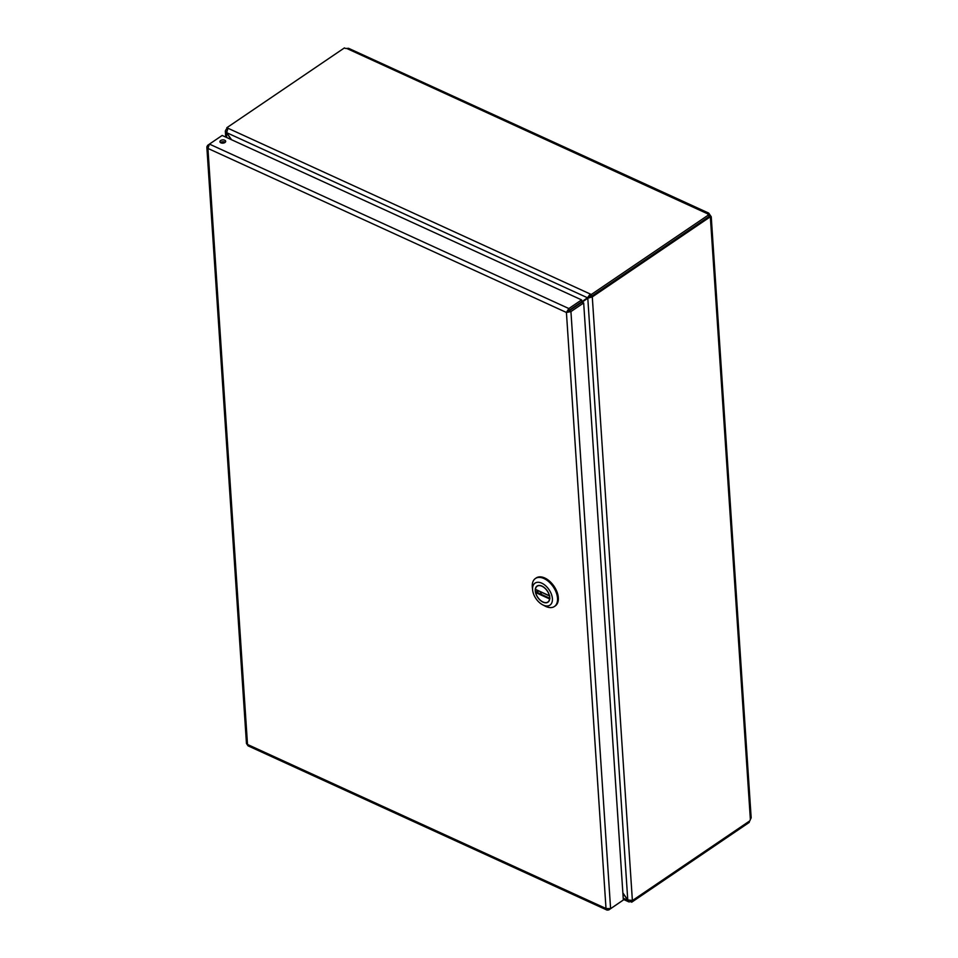 <?xml version="1.0" encoding="UTF-8"?>
<svg xmlns="http://www.w3.org/2000/svg" width="958" height="958" viewBox="0 0 958 958"><rect width="100%" height="100%" fill="white"/><g stroke="black" fill="none" stroke-linecap="round" stroke-linejoin="round"><path stroke-width="1.44" d="M608.737 909.118L608.785 909.932L607.049 910.1L606.007 908.507L610.593 908.663L570.932 311.589L566.418 312.464L568.848 308.548L209.431 144.095L207.922 148.418L206.832 146.921L207.635 145.353L208.329 145.676M206.832 146.921L246.457 743.492L248.074 745.851L607.049 910.1M209.275 144.239L207.635 145.353M608.785 909.932L621.526 901.25M610.593 908.663L623.335 900.017L583.673 302.944L570.932 311.589L569.244 310.811L566.418 312.464L606.007 908.507L247.511 744.474L207.922 148.418L566.418 312.464M591.302 294.501L591.433 296.369L709.04 216.544L708.908 214.676L591.302 294.501L227.932 128.228L226.675 132.671L587.517 297.782L567.938 311.41L568.968 310.416L568.848 308.548L581.59 299.902L222.172 135.449L209.431 144.095M220.879 142.826A2.886 1.629 -3.8 0 0 224.028 142.934A2.886 1.629 -3.8 0 0 225.681 141.329A2.886 1.629 -3.8 0 0 222.687 139.904A2.886 1.629 -3.8 0 0 219.921 141.712A2.886 1.629 -3.8 0 0 220.879 142.826M583.673 302.944L581.985 302.165L569.244 310.811M568.968 310.416L581.71 301.77L581.59 299.902M225.214 142.299A2.886 1.629 -3.8 0 0 220.508 142.61M541.965 586.104A9.724 5.796 55.8 0 1 549.006 594.164A9.724 5.796 55.8 0 1 547.964 602.175A9.724 5.796 55.8 0 1 537.701 597.385A9.724 5.796 55.8 0 1 537.031 586.08A9.724 5.796 55.8 0 1 541.965 586.104M552.407 598.666A13.292 7.927 55.8 0 1 542.623 604.797A13.292 7.927 55.8 0 1 532.624 590.068A13.292 7.927 55.8 0 1 541.557 583.075A13.292 7.927 55.8 0 1 552.407 598.666M542.623 604.797L545.066 606.079A16.921 10.083 -124.2 0 0 554.407 606.498A16.921 10.083 -124.2 0 0 557.52 598.271A16.921 10.083 -124.2 0 0 547.305 580.524A16.921 10.083 -124.2 0 0 543.976 578.536A16.921 10.083 -124.2 0 0 535.402 578.5A16.921 10.083 -124.2 0 0 532.349 587.326L532.624 590.068M554.407 606.498L555.209 605.947A16.921 10.083 -124.2 0 0 557.029 592.008A16.921 10.083 -124.2 0 0 544.779 577.997A16.921 10.083 -124.2 0 0 536.205 577.949L535.402 578.5M548.778 601.408L547.856 602.031A9.544 5.688 55.8 0 0 549.569 598.918L549.928 598.331M547.856 602.031A9.544 5.688 55.8 0 1 540.923 600.714A9.544 5.688 55.8 0 1 535.63 592.535L537.498 590.775M549.365 595.72L535.426 589.35A9.544 5.688 55.8 0 1 537.139 586.236A9.544 5.688 55.8 0 1 544.072 587.541A9.544 5.688 55.8 0 1 549.365 595.72L549.772 595.936M708.908 214.676A2.144 1.209 176.2 0 1 707.531 213.646A2.144 1.209 176.2 0 1 707.531 213.526L708.704 213.095L709.854 214.736A2.144 1.281 -124.2 0 0 710.141 215.167L711.243 216.783L710.405 217.717L750.377 819.497L751.168 817.809L711.243 216.783M591.433 296.369L590.332 295.866L590.212 293.998L587.517 297.782L590.332 295.866M750.377 819.497A2.144 1.233 114.6 0 0 749.934 820.778L632.388 900.568L592.295 297.04L590.727 296.046M708.704 213.095L348.592 48.319L346.724 48.439A2.144 1.209 176.2 0 1 344.437 47.9L226.83 127.725L226.95 129.426M226.902 128.827L226.124 129.366L226.83 129.689M346.724 48.439L707.543 213.766M590.595 296.13L592.284 296.908L709.842 217.119L708.86 216.664M590.607 296.262L587.793 298.178L627.765 900.005L632.376 900.436M631.573 900.807L631.669 902.208L749.276 822.383L749.204 821.281M630.52 900.939L631.669 902.208M226.124 129.366L226.783 129.785M708.956 215.346L709.854 214.736M227.932 128.228L226.83 127.725M710.201 217.622L710.405 217.717A2.144 1.233 114.6 0 1 710.297 217.682A2.144 1.233 114.6 0 1 709.842 217.119M710.141 215.167L708.992 215.945M582.057 302.201L587.793 298.178L592.284 296.908M576.225 305.722L589.026 296.764M630.568 901.706L628.855 901.885L627.538 900.173L623.215 898.197M226.759 137.545L226.447 132.839L225.334 131.03L226.124 129.486M231.01 139.485L226.687 132.683L231.513 139.712M622.892 893.407L627.765 900.005L622.856 892.856M535.857 591.888L549.772 598.247M549.569 598.918L535.63 592.535M549.365 595.744L535.702 589.493M538.085 592.906L537.45 590.439M541.605 594.523L540.228 591.709M538.061 585.601L537.139 586.236M535.498 589.541L549.533 595.972M628.855 901.885L623.287 899.346M225.729 137.066L225.334 131.03"/></g></svg>
